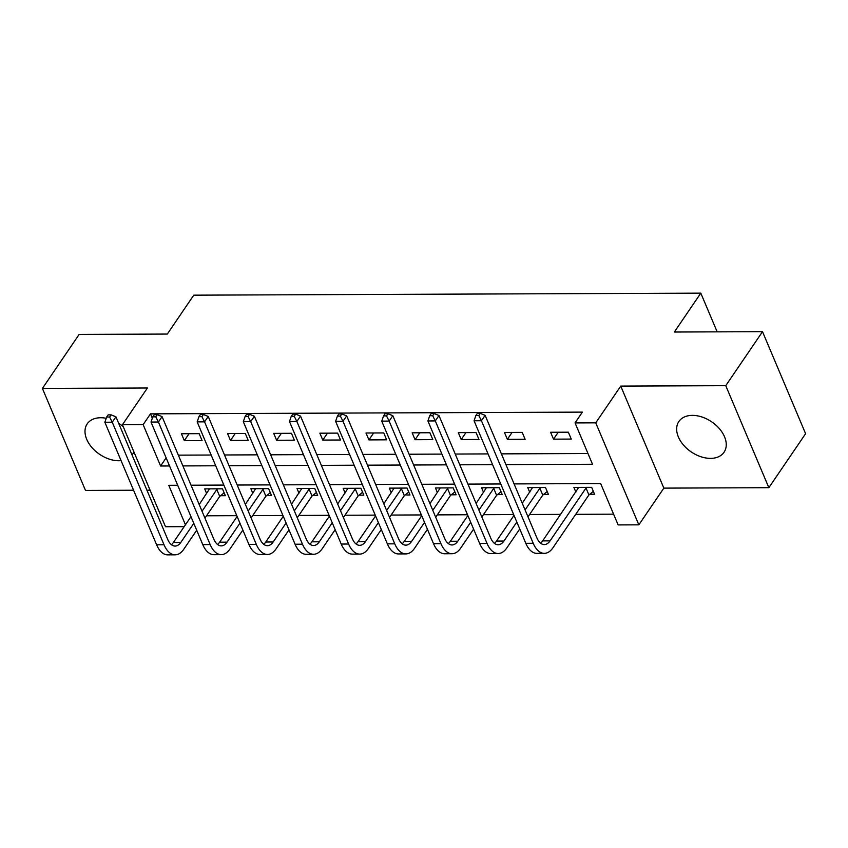 <?xml version="1.0" encoding="UTF-8"?>
<svg xmlns="http://www.w3.org/2000/svg" width="848" height="848" viewBox="0 0 848 848"><rect width="100%" height="100%" fill="white"/><g stroke="black" fill="none" stroke-linecap="round" stroke-linejoin="round"><path stroke-width="1.27" d="M106.233 418.287A27.316 18.19 -145.8 0 0 100.711 417.735A27.316 18.19 -145.8 0 0 87.206 423.873A27.316 18.19 -145.8 0 0 91.828 447.405A27.316 18.19 -145.8 0 0 118.879 460.75A27.316 18.19 -145.8 0 0 121.073 460.634M132.076 455.047A27.316 18.19 -145.8 0 0 132.383 454.613A27.316 18.19 -145.8 0 0 133.836 451.73M123.225 426.608A27.316 18.19 -145.8 0 0 118.678 423.322M710.539 458.376A27.316 18.19 -145.8 0 0 724.044 452.238A27.316 18.19 -145.8 0 0 719.422 428.706A27.316 18.19 -145.8 0 0 692.371 415.372A27.316 18.19 -145.8 0 0 678.866 421.509A27.316 18.19 -145.8 0 0 683.477 445.041A27.316 18.19 -145.8 0 0 710.539 458.376M184.164 526.661L165.519 526.735L122.43 424.731L143.142 424.647L160.611 465.997L169.558 465.965M717.164 331.854L700.808 293.143L193.768 295.168L167.31 334.059L79.15 334.409L42.4 388.426L85.489 490.43L133.581 490.239M146.927 490.186L150.075 490.176M700.808 293.143L674.351 332.024L762.511 331.674L805.6 433.688L768.85 487.695L725.761 385.681L620.747 386.105L595.752 422.834L638.841 524.838L618.139 524.923L600.67 483.572L514.089 483.911M620.747 386.105L663.836 488.119L768.85 487.695M663.836 488.119L638.841 524.838M206.53 515.796L236.783 515.679M252.683 515.616L282.925 515.499M298.825 515.436L329.077 515.308M344.977 515.245L375.229 515.128M391.129 515.065L421.382 514.937M437.271 514.874L467.524 514.757M483.424 514.694L513.676 514.566M529.576 514.503L560.708 514.386M575.718 514.323L613.592 514.174M762.511 331.674L725.761 385.681M589.752 494.246L594.554 494.225L591.65 487.335L573.895 487.399L575.877 492.084M543.61 494.426L548.412 494.405L545.497 487.515L527.753 487.589L529.724 492.264M497.458 494.617L502.26 494.596L499.345 487.706L481.6 487.77L483.583 492.455M451.306 494.797L456.107 494.776L453.203 487.886L435.448 487.96L437.43 492.635M405.164 494.978L409.966 494.967L407.051 488.066L389.306 488.141L391.278 492.826M359.011 495.168L363.813 495.147L360.898 488.257L343.154 488.331L345.125 493.006M312.859 495.349L317.661 495.338L314.756 488.437L297.001 488.512L298.984 493.197M266.717 495.539L271.519 495.518L268.604 488.628L250.86 488.692L252.831 493.377M220.565 495.72L225.367 495.698L222.452 488.808L204.707 488.883L206.679 493.568M505.938 464.619L592.519 464.269L575.05 422.919L582.396 412.117L150.488 413.845L152.333 418.223M178.356 455.153L211.163 455.026M224.497 454.973L257.304 454.846M270.65 454.782L303.457 454.655M316.802 454.602L349.609 454.475M362.944 454.422L395.751 454.284M409.096 454.231L441.903 454.104M455.249 454.051L488.056 453.913M501.401 453.86L587.971 453.521M568.351 432.194L550.606 432.268L553.521 439.158L571.266 439.084L568.351 432.194M522.209 432.374L504.454 432.448L507.369 439.338L525.113 439.275L522.209 432.374M476.057 432.565L458.312 432.628L461.217 439.529L478.972 439.455L476.057 432.565M429.904 432.745L412.16 432.819L415.075 439.709L432.819 439.635L429.904 432.745M383.762 432.936L366.007 432.999L368.922 439.9L386.667 439.826L383.762 432.936M337.61 433.116L319.866 433.19L322.77 440.08L340.525 440.006L337.61 433.116M291.458 433.296L273.713 433.37L276.628 440.26L294.373 440.197L291.458 433.296M245.316 433.487L227.561 433.561L230.476 440.451L248.22 440.377L245.316 433.487M199.163 433.667L181.408 433.741L184.323 440.631L202.078 440.568L199.163 433.667M122.43 424.731L147.414 388.002L42.4 388.426M150.488 413.845L143.142 424.647M575.05 422.919L595.752 422.834M177.709 485.268L168.763 485.3L185.436 524.785M500.744 483.975L467.937 484.102M454.602 484.155L421.795 484.282M408.45 484.335L375.643 484.473M362.297 484.526L329.49 484.653M316.156 484.706L283.349 484.844M270.003 484.897L237.196 485.024M223.851 485.077L191.044 485.215M182.892 465.912L215.699 465.785M229.045 465.722L261.852 465.594M275.197 465.541L308.004 465.414M321.339 465.361L354.146 465.223M367.491 465.17L400.298 465.043M413.644 464.99L446.451 464.852M459.786 464.799L492.593 464.672M166.134 457.878L160.611 465.997M558.228 432.236L553.521 439.158M512.075 432.416L507.369 439.338M465.934 432.607L461.217 439.529M419.781 432.787L415.075 439.709M373.629 432.968L368.922 439.9M327.487 433.158L322.77 440.08M281.335 433.339L276.628 440.26M235.182 433.529L230.476 440.451M189.04 433.71L184.323 440.631M593.335 491.331L588.925 494.925L586.01 488.035L550.055 540.865A17.511 9.381 -90.2 0 1 544.31 544.596A17.511 9.381 -90.2 0 1 536.89 537.886L485.12 415.34L481.441 420.735L533.212 543.282A26.267 14.066 89.8 0 0 544.342 553.352A26.267 14.066 89.8 0 0 552.97 547.755L588.925 494.925M586.01 488.035L586.848 487.356M578.696 487.388L542.667 540.897A17.511 9.381 -90.2 0 1 540.6 543.186M478.813 415.541L480.286 413.379L477.329 413.389L475.855 415.552L478.813 415.541L481.441 420.735L474.053 420.767L525.813 543.314A26.267 14.066 89.8 0 0 536.943 553.384L544.342 553.352M474.053 420.767L475.855 415.552M480.286 413.379L485.12 415.34M547.193 491.522L542.773 495.105L539.858 488.215L525.082 509.934M516.835 522.05L503.913 541.056A17.511 9.381 -90.2 0 1 498.158 544.776A17.511 9.381 -90.2 0 1 490.738 538.067L438.967 415.52L435.3 420.926L487.059 543.473A26.267 14.066 89.8 0 0 498.189 553.532A26.267 14.066 89.8 0 0 506.818 547.946L519.75 528.951M527.997 516.824L542.773 495.105M539.858 488.215L540.695 487.536M532.555 487.568L522.262 503.246M514.015 515.361L496.515 541.077A17.511 9.381 -90.2 0 1 494.458 543.377M432.671 415.721L434.134 413.57L431.176 413.58L429.713 415.743L432.671 415.721L435.3 420.926L427.901 420.947L479.671 543.494A26.267 14.066 89.8 0 0 490.801 553.564L498.189 553.532M427.901 420.947L429.713 415.743M434.134 413.57L438.967 415.52M501.041 491.702L496.621 495.296L493.716 488.395L478.929 510.125M470.682 522.241L457.761 541.236A17.511 9.381 -90.2 0 1 452.005 544.967A17.511 9.381 -90.2 0 1 444.585 538.257L392.825 415.7L389.147 421.106L440.918 543.653A26.267 14.066 89.8 0 0 452.048 553.723A26.267 14.066 89.8 0 0 460.676 548.126L473.597 529.131M481.844 517.015L496.621 495.296M493.716 488.395L494.543 487.717M486.402 487.748L476.11 503.436M467.863 515.552L450.362 541.268A17.511 9.381 -90.2 0 1 448.306 543.557M386.518 415.912L387.992 413.75L385.034 413.76L383.561 415.923L386.518 415.912L389.147 421.106L381.748 421.138L433.519 543.685A26.267 14.066 89.8 0 0 444.649 553.755L452.048 553.723M381.748 421.138L383.561 415.923M387.992 413.75L392.825 415.7M454.888 491.893L450.479 495.476L447.564 488.586L432.787 510.305M424.541 522.421L411.609 541.416A17.511 9.381 -90.2 0 1 405.863 545.147A17.511 9.381 -90.2 0 1 398.443 538.438L346.673 415.891L342.995 421.286L394.765 543.844A26.267 14.066 89.8 0 0 405.895 553.903A26.267 14.066 89.8 0 0 414.524 548.317L427.445 529.311M435.692 517.195L450.479 495.476M447.564 488.586L448.401 487.907M440.25 487.939L429.957 503.617M421.71 515.732L404.22 541.448A17.511 9.381 -90.2 0 1 402.153 543.748M340.366 416.092L341.839 413.941L338.882 413.951L337.409 416.103L340.366 416.092L342.995 421.286L335.607 421.318L387.366 543.865A26.267 14.066 89.8 0 0 398.496 553.935L405.895 553.903M335.607 421.318L337.409 416.103M341.839 413.941L346.673 415.891M408.747 492.073L404.326 495.667L401.411 488.766L386.635 510.485M378.388 522.612L365.467 541.607A17.511 9.381 -90.2 0 1 359.711 545.338A17.511 9.381 -90.2 0 1 352.291 538.618L300.521 416.071L296.853 421.477L348.613 544.024A26.267 14.066 89.8 0 0 359.743 554.094A26.267 14.066 89.8 0 0 368.371 548.497L381.303 529.502M389.55 517.386L404.326 495.667M401.411 488.766L402.249 488.088M394.108 488.119L383.805 503.797M375.569 515.923L358.068 541.639A17.511 9.381 -90.2 0 1 356.012 543.928M294.224 416.283L295.687 414.121L292.73 414.131L291.267 416.294L294.224 416.283L296.853 421.477L289.454 421.509L341.225 544.056A26.267 14.066 89.8 0 0 352.355 554.115L359.743 554.094M289.454 421.509L291.267 416.294M295.687 414.121L300.521 416.071M362.594 492.253L358.174 495.847L355.259 488.957L340.483 510.676M332.236 522.792L319.314 541.787A17.511 9.381 -90.2 0 1 313.559 545.518A17.511 9.381 -90.2 0 1 306.139 538.809L254.379 416.262L250.701 421.657L302.471 544.204A26.267 14.066 89.8 0 0 313.601 554.274A26.267 14.066 89.8 0 0 322.229 548.677L335.151 529.682M343.398 517.566L358.174 495.847M355.259 488.957L356.096 488.278M347.956 488.31L337.663 503.988M329.416 516.103L311.916 541.819A17.511 9.381 -90.2 0 1 309.859 544.109M248.072 416.463L249.545 414.301L246.588 414.312L245.114 416.474L248.072 416.463L250.701 421.657L243.302 421.689L295.072 544.236A26.267 14.066 89.8 0 0 306.202 554.306L313.601 554.274M243.302 421.689L245.114 416.474M249.545 414.301L254.379 416.262M316.442 492.444L312.022 496.027L309.117 489.137L294.341 510.856M286.094 522.983L273.162 541.978A17.511 9.381 -90.2 0 1 267.417 545.699A17.511 9.381 -90.2 0 1 259.997 538.989L208.226 416.442L204.548 421.848L256.319 544.395A26.267 14.066 89.8 0 0 267.449 554.465A26.267 14.066 89.8 0 0 276.077 548.868L288.998 529.873M297.245 517.757L312.022 496.027M309.117 489.137L309.955 488.459M301.803 488.49L291.511 504.168M283.264 516.294L265.774 542.01A17.511 9.381 -90.2 0 1 263.707 544.299M201.919 416.654L203.393 414.492L200.435 414.502L198.962 416.665L201.919 416.654L204.548 421.848L197.16 421.88L248.92 544.427A26.267 14.066 89.8 0 0 260.05 554.486L267.449 554.465M197.16 421.88L198.962 416.665M203.393 414.492L208.226 416.442M270.3 492.624L265.88 496.218L262.965 489.328L248.188 511.047M239.942 523.163L227.02 542.158A17.511 9.381 -90.2 0 1 221.264 545.889A17.511 9.381 -90.2 0 1 213.844 539.18L162.074 416.633L158.406 422.028L210.166 544.575A26.267 14.066 89.8 0 0 221.296 554.645A26.267 14.066 89.8 0 0 229.925 549.048L242.857 530.053M251.103 517.937L265.88 496.218M262.965 489.328L263.802 488.649M255.661 488.681L245.358 504.359M237.122 516.474L219.621 542.19A17.511 9.381 -90.2 0 1 217.565 544.48M155.778 416.834L157.24 414.672L154.283 414.683L152.81 416.845L155.778 416.834L158.406 422.028L151.008 422.06L202.778 544.607A26.267 14.066 89.8 0 0 213.908 554.677L221.296 554.645M151.008 422.06L152.81 416.845M157.24 414.672L162.074 416.633M224.148 492.815L219.727 496.398L216.812 489.508L202.036 511.227M193.789 523.343L180.868 542.349A17.511 9.381 -90.2 0 1 175.112 546.07A17.511 9.381 -90.2 0 1 167.692 539.36L115.932 416.813L112.254 422.219L164.024 544.766A26.267 14.066 89.8 0 0 175.154 554.825A26.267 14.066 89.8 0 0 183.783 549.239L196.704 530.244M204.951 518.117L219.727 496.398M216.812 489.508L217.65 488.83M209.509 488.861L199.216 504.539M190.97 516.665L173.469 542.37A17.511 9.381 -90.2 0 1 171.413 544.67M109.625 417.025L111.099 414.863L108.131 414.873L106.668 417.036L109.625 417.025L112.254 422.219L104.855 422.24L156.626 544.798A26.267 14.066 89.8 0 0 167.756 554.857L175.154 554.825M104.855 422.24L106.668 417.036M111.099 414.863L115.932 416.813M550.055 540.865L542.667 540.897M533.212 543.282L525.813 543.314M503.913 541.056L496.515 541.077M487.059 543.473L479.671 543.494M457.761 541.236L450.362 541.268M440.918 543.653L433.519 543.685M411.609 541.416L404.22 541.448M394.765 543.844L387.366 543.865M365.467 541.607L358.068 541.639M348.613 544.024L341.225 544.056M319.314 541.787L311.916 541.819M302.471 544.204L295.072 544.236M273.162 541.978L265.774 542.01M256.319 544.395L248.92 544.427M227.02 542.158L219.621 542.19M210.166 544.575L202.778 544.607M180.868 542.349L173.469 542.37M164.024 544.766L156.626 544.798"/></g></svg>
